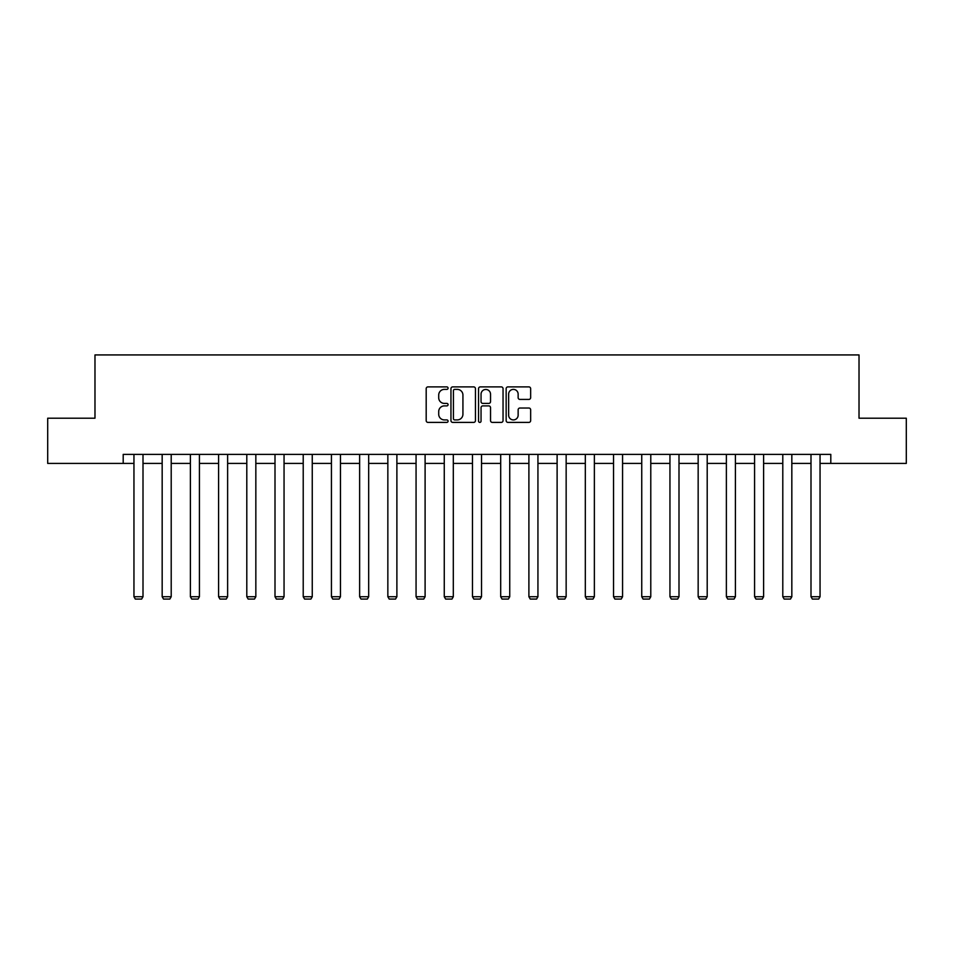 <?xml version="1.0" encoding="UTF-8"?>
<svg xmlns="http://www.w3.org/2000/svg" width="954" height="954" viewBox="0 0 954 954"><rect width="100%" height="100%" fill="white"/><g stroke="black" fill="none" stroke-linecap="round" stroke-linejoin="round"><path stroke-width="1.43" d="M448.07 388.135A1.24 1.24 0 0 0 446.83 386.895L427.964 386.895A1.777 1.777 0 0 0 426.188 388.672L426.188 420.619A1.777 1.777 0 0 0 427.964 422.395L446.83 422.395A1.24 1.24 0 0 0 448.07 421.155A1.24 1.24 0 0 0 446.83 419.915L444.385 419.915A5.676 5.676 0 0 1 438.709 414.239L438.709 411.568A5.676 5.676 0 0 1 444.385 405.891L446.83 405.891A1.24 1.24 0 0 0 448.07 404.651A1.24 1.24 0 0 0 446.83 403.411L444.385 403.411A5.676 5.676 0 0 1 438.709 397.723L438.709 395.063A5.676 5.676 0 0 1 444.385 389.387L446.83 389.387A1.24 1.24 0 0 0 448.07 388.135M528.874 399.416A1.777 1.777 0 0 0 530.651 397.639L530.651 388.672A1.777 1.777 0 0 0 528.874 386.895L507.933 386.895A1.777 1.777 0 0 0 506.157 388.672L506.157 420.619A1.777 1.777 0 0 0 507.933 422.395L528.874 422.395A1.777 1.777 0 0 0 530.651 420.619L530.651 409.791A1.777 1.777 0 0 0 528.874 408.026L519.906 408.026A1.777 1.777 0 0 0 518.141 409.791L518.141 415.169A4.746 4.746 0 0 1 513.383 419.915A4.746 4.746 0 0 1 508.637 415.169L508.637 394.133A4.746 4.746 0 0 1 513.383 389.387A4.746 4.746 0 0 1 518.141 394.133L518.141 397.639A1.777 1.777 0 0 0 519.906 399.416L528.874 399.416M123.197 463.417L47.7 463.417L47.7 418.21L94.983 418.21L94.983 354.924L859.017 354.924L859.017 418.21L906.3 418.21L906.3 463.417L830.803 463.417L830.803 454.378L123.197 454.378L123.197 463.417L133.954 463.417M475.45 388.672A1.777 1.777 0 0 0 473.673 386.895L452.733 386.895A1.777 1.777 0 0 0 450.956 388.672L450.956 420.619A1.777 1.777 0 0 0 452.733 422.395L473.673 422.395A1.777 1.777 0 0 0 475.45 420.619L475.45 388.672M480.327 386.895L501.267 386.895A1.777 1.777 0 0 1 503.044 388.672L503.044 420.619A1.777 1.777 0 0 1 501.267 422.395L492.312 422.395A1.777 1.777 0 0 1 490.535 420.619L490.535 407.668A1.777 1.777 0 0 0 488.758 405.891L482.807 405.891A1.777 1.777 0 0 0 481.043 407.668L481.043 421.155A1.24 1.24 0 0 1 479.79 422.395A1.24 1.24 0 0 1 478.55 421.155L478.55 388.672A1.777 1.777 0 0 1 480.327 386.895M143.005 463.417L162.168 463.417M171.207 463.417L190.383 463.417M199.422 463.417L218.585 463.417M227.624 463.417L246.8 463.417M255.839 463.417L275.002 463.417M284.053 463.417L303.217 463.417M312.256 463.417L331.432 463.417M340.471 463.417L359.634 463.417M368.685 463.417L387.849 463.417M396.888 463.417L416.063 463.417M425.102 463.417L444.266 463.417M453.305 463.417L472.48 463.417M481.52 463.417L500.695 463.417M509.734 463.417L528.898 463.417M537.937 463.417L557.112 463.417M566.151 463.417L585.315 463.417M594.366 463.417L613.529 463.417M622.568 463.417L641.744 463.417M650.783 463.417L669.946 463.417M678.998 463.417L698.161 463.417M707.2 463.417L726.376 463.417M735.415 463.417L754.578 463.417M763.617 463.417L782.793 463.417M791.832 463.417L810.995 463.417M820.046 463.417L830.803 463.417M454.676 389.387A1.24 1.24 0 0 0 453.436 390.627L453.436 418.675A1.24 1.24 0 0 0 454.676 419.915L457.252 419.915A5.676 5.676 0 0 0 462.928 414.239L462.928 395.063A5.676 5.676 0 0 0 457.252 389.387L454.676 389.387M490.535 394.217A4.746 4.746 0 0 0 485.789 389.471A4.746 4.746 0 0 0 481.043 394.217L481.043 401.634A1.777 1.777 0 0 0 482.807 403.411L488.758 403.411A1.777 1.777 0 0 0 490.535 401.634L490.535 394.217M143.005 454.378L143.005 596.727L133.954 596.727L133.954 454.378M143.005 596.727L141.645 599.076L135.313 599.076L133.954 596.727M171.207 454.378L171.207 596.727L162.168 596.727L162.168 454.378M171.207 596.727L169.848 599.076L163.528 599.076L162.168 596.727M199.422 454.378L199.422 596.727L190.383 596.727L190.383 454.378M199.422 596.727L198.062 599.076L191.73 599.076L190.383 596.727M227.624 454.378L227.624 596.727L218.585 596.727L218.585 454.378M227.624 596.727L226.277 599.076L219.945 599.076L218.585 596.727M255.839 454.378L255.839 596.727L246.8 596.727L246.8 454.378M255.839 596.727L254.479 599.076L248.159 599.076L246.8 596.727M284.053 454.378L284.053 596.727L275.002 596.727L275.002 454.378M284.053 596.727L282.694 599.076L276.362 599.076L275.002 596.727M312.256 454.378L312.256 596.727L303.217 596.727L303.217 454.378M312.256 596.727L310.909 599.076L304.576 599.076L303.217 596.727M340.471 454.378L340.471 596.727L331.432 596.727L331.432 454.378M340.471 596.727L339.111 599.076L332.779 599.076L331.432 596.727M368.685 454.378L368.685 596.727L359.634 596.727L359.634 454.378M368.685 596.727L367.326 599.076L360.994 599.076L359.634 596.727M396.888 454.378L396.888 596.727L387.849 596.727L387.849 454.378M396.888 596.727L395.528 599.076L389.208 599.076L387.849 596.727M425.102 454.378L425.102 596.727L416.063 596.727L416.063 454.378M425.102 596.727L423.743 599.076L417.411 599.076L416.063 596.727M453.305 454.378L453.305 596.727L444.266 596.727L444.266 454.378M453.305 596.727L451.957 599.076L445.625 599.076L444.266 596.727M481.52 454.378L481.52 596.727L472.48 596.727L472.48 454.378M481.52 596.727L480.16 599.076L473.84 599.076L472.48 596.727M509.734 454.378L509.734 596.727L500.695 596.727L500.695 454.378M509.734 596.727L508.375 599.076L502.042 599.076L500.695 596.727M537.937 454.378L537.937 596.727L528.898 596.727L528.898 454.378M537.937 596.727L536.589 599.076L530.257 599.076L528.898 596.727M566.151 454.378L566.151 596.727L557.112 596.727L557.112 454.378M566.151 596.727L564.792 599.076L558.472 599.076L557.112 596.727M594.366 454.378L594.366 596.727L585.315 596.727L585.315 454.378M594.366 596.727L593.006 599.076L586.674 599.076L585.315 596.727M622.568 454.378L622.568 596.727L613.529 596.727L613.529 454.378M622.568 596.727L621.221 599.076L614.889 599.076L613.529 596.727M650.783 454.378L650.783 596.727L641.744 596.727L641.744 454.378M650.783 596.727L649.424 599.076L643.091 599.076L641.744 596.727M678.998 454.378L678.998 596.727L669.946 596.727L669.946 454.378M678.998 596.727L677.638 599.076L671.306 599.076L669.946 596.727M707.2 454.378L707.2 596.727L698.161 596.727L698.161 454.378M707.2 596.727L705.841 599.076L699.52 599.076L698.161 596.727M735.415 454.378L735.415 596.727L726.376 596.727L726.376 454.378M735.415 596.727L734.055 599.076L727.723 599.076L726.376 596.727M763.617 454.378L763.617 596.727L754.578 596.727L754.578 454.378M763.617 596.727L762.27 599.076L755.938 599.076L754.578 596.727M791.832 454.378L791.832 596.727L782.793 596.727L782.793 454.378M791.832 596.727L790.472 599.076L784.152 599.076L782.793 596.727M820.046 454.378L820.046 596.727L810.995 596.727L810.995 454.378M820.046 596.727L818.687 599.076L812.355 599.076L810.995 596.727"/></g></svg>

